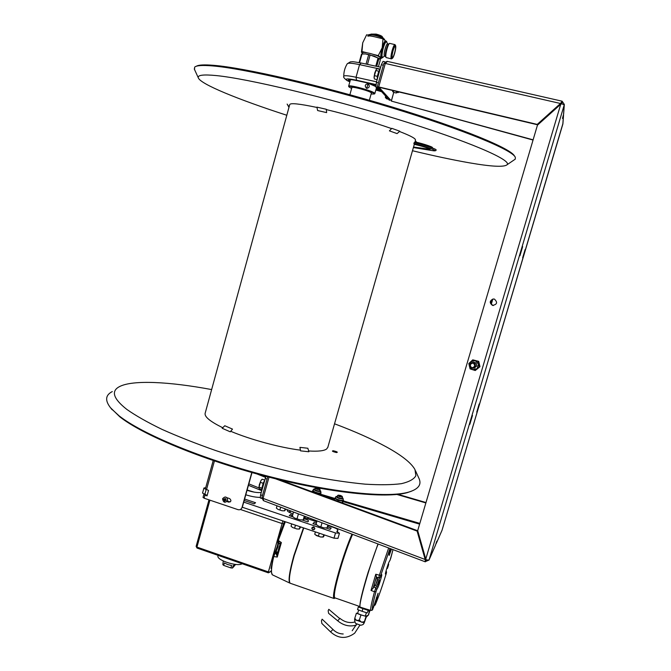 <?xml version="1.0" encoding="UTF-8"?>
<svg xmlns="http://www.w3.org/2000/svg" width="671" height="671" viewBox="0 0 671 671"><rect width="100%" height="100%" fill="white"/><g stroke="black" fill="none" stroke-linecap="round" stroke-linejoin="round"><path stroke-width="1.01" d="M327.842 447.255L326.634 449C324.018 450.904 318.02 451.566 308.635 450.962M300.449 450.149C280.008 447.616 250.711 439.706 230.698 431.285M222.755 427.737C210.057 421.505 204.194 416.641 205.183 413.143L289.721 104.592C290.308 102.797 299.392 103.753 316.972 107.461M326.341 109.591C349.599 115.219 371.348 121.552 391.587 128.589M399.488 131.491C408.245 134.879 413.437 137.396 415.072 139.056L415.5 140.122M349.876 94.737L351.872 87.582C351.529 86.064 369.931 91.021 371.256 92.808L371.373 93.101M514.514 156.117C511.679 148.853 463.049 128.564 391.898 106.932C320.847 85.292 244.118 67.712 213.63 65.322C204.252 64.55 198.499 64.852 196.377 66.236M194.54 69.549L194.64 67.167C196.259 65.481 202.181 65.062 212.413 65.901C243.07 68.341 320.503 86.114 392.132 107.93C463.854 129.738 512.686 150.111 515.32 157.308L515.269 159.144L513.751 160.176M412.472 150.732C434.12 155.949 453.051 159.966 469.264 162.801C491.759 166.702 504.399 167.314 507.201 164.638C511.47 159.883 468.61 141.22 397.869 119.371C327.247 97.513 247.012 78.482 216.02 75.555C203.296 74.338 197.391 75.085 198.306 77.811L194.246 68.912M286.802 115.261C238.557 99.644 200.327 84.152 198.306 77.811M431.453 147.654C436.075 148.09 424.047 143.837 415.383 142M110.371 407.591L119.874 416.867C142.495 434.774 201.661 459.509 265.322 476.184C329 492.891 385.917 498.729 407.213 492.657L408.421 492.178C387.041 498.268 329.738 492.371 265.59 475.538C201.459 458.738 141.858 433.835 119.119 415.852L111.26 408.656C104.793 400.923 105.137 395.227 112.292 391.57M411.39 491.239L407.213 492.657M415.517 470.79L418.637 477.677C422.118 484.328 418.712 489.159 408.421 492.178M211.642 389.574C169.344 381.665 132.841 379.736 119.614 386.555C110.782 391.042 113.189 398.666 126.844 409.427C135.701 415.651 147.394 422.285 161.929 429.339C177.941 436.502 195.907 443.59 215.827 450.593C247.331 461.027 278.901 469.532 310.547 476.125C330.602 479.908 348.769 482.583 365.066 484.152C379.937 485.066 392.074 484.907 401.459 483.665C409.167 481.862 413.965 479.203 415.877 475.705L414.972 469.574C411.256 462.931 401.82 455.433 386.681 447.087C372.33 439.228 354.951 431.461 334.535 423.804M333.361 450.753C331.457 450.946 332.464 451.549 336.381 452.556C338.268 452.346 337.261 451.751 333.361 450.753M414.879 142.294L416.196 141.539L415.081 141.589M389.415 130.862L391.83 128.337L399.79 131.222L397.064 133.604L389.415 130.862M326.307 109.289L326.634 112.619L317.626 110.539L316.905 107.125L326.307 109.289M287.146 104.08L288.966 107.352L287.146 104.08M289.092 106.899L287.398 104.542M232.501 429.105L230.254 431.814L222.202 428.291L224.768 425.741L232.501 429.105M300.583 450.862L299.92 447.364L307.855 448.253L308.861 451.759L300.583 450.862M426.16 559.572L425.246 559.455M322.407 495.567L334.552 499.14M343.107 501.648L419.618 524.143M442.08 530.149L441.895 530.602M435.781 544.248L436.335 543.284C437.282 539.794 436.997 540.44 435.479 545.238L435.294 545.699M425.238 561.686L429.021 560.017L426.462 559.941L425.766 559.035L417.697 530.635L425.766 559.035L425.179 559.505L425.305 561.828L426.353 559.815M563.648 113.693L563.531 114.473C562.181 119.354 562.147 119.774 563.439 115.739L563.523 114.515M525.125 249.503L522.659 257.807L525.116 249.503M479.186 403.976L476.754 412.078L479.186 403.976M472.485 415.466L469.826 424.324L472.485 415.466M522.65 246.634L519.95 255.71L522.634 246.634M435.479 545.238L429.021 560.017L564.236 104.877L561.862 103.829L560.73 104.265L560.495 103.493L537.219 124.403L537.446 125.167L560.73 104.265L537.446 125.167L417.697 530.635L417.119 531.096L425.179 559.505L417.119 531.096L275.462 478.767M493.344 305.531L492.531 305.406C497.186 304.475 497.807 302.378 494.401 299.09L494.082 299.014M492.531 305.406C489.335 302.973 489.528 300.826 493.118 298.981M492.933 305.439C489.746 303.015 489.939 300.876 493.52 299.031M562.935 123.481L442.063 530.174L562.818 124.227M563.531 114.473L564.328 104.424L562.13 101.204L560.495 103.493L537.219 124.403L378.696 86.936L385.297 63.443L378.696 86.936L377.278 86.844L537.312 124.722M560.679 103.225L561.526 103.418L561.501 103.963M387.419 61.43L385.297 63.443L560.495 103.493M533.118 139.836L391.361 101.095L393.751 92.388L391.352 100.86L378.696 86.936M387.008 61.346L383.862 63.401L377.278 86.844L383.862 63.401L385.297 63.443M389.482 100.382L377.278 86.844M392.569 90.493L392.753 91.734L393.298 91.642M391.361 101.095L533.051 140.046M492.556 299.3L491.13 304.097M492.774 299.207L491.273 304.298M397.987 494.342L425.993 502.545M396.905 494.46L425.875 502.94M419.836 523.397L343.317 500.91M334.812 498.402L320.73 494.267M312.879 490.4L312.141 491.776L311.696 491.608M283.892 481.342L284.026 480.872L283.892 481.342M263.258 500.449L261.942 497.429L267.729 476.813L261.942 497.429L263.066 498.36L269.029 477.148L263.066 498.36L425.179 559.505M263.602 500.725L263.066 498.36M279.79 479.832L417.597 530.711M343.778 76.335L343.778 76.335C344.097 75.286 348.182 75.588 356.033 77.266L359.555 64.634C352.09 63.082 347.989 62.789 347.251 63.77C344.886 67.628 343.728 71.814 343.778 76.335C343.149 77.006 344.231 78.398 347.024 80.512L349.843 81.887M386.588 98.746L385.364 97.53L385.54 96.003M387.385 98.05L385.364 97.53M379.207 88.975L377.085 88.438L375.894 87.121L376.406 82.298L381.338 64.752L383.04 61.355L385.011 61.849M349.977 81.392C346.421 79.22 348.903 79.002 357.433 80.738L375.852 84.84M375.735 86.525L367.691 83.019M376.188 88.807L378.125 88.698M381.313 91.315L375.919 89.771M350.329 80.134L349.021 79.589M378.712 89.578L380.113 89.981M374.586 93.823L374.678 93.269C372.95 90.87 348.157 84.177 348.635 86.24L348.702 86.458M371.113 94.015L374.284 93.999L374.183 93.563C372.388 91.139 347.293 84.487 348.928 86.869L351.612 88.505M367.976 83.682C364.898 84.437 364.454 86.014 366.651 88.413C369.604 87.666 370.048 86.089 367.976 83.682M371.281 93.403C372.346 92.632 368.547 91.03 359.874 88.589C353.877 87.129 351.134 86.853 351.646 87.767L351.789 87.893M260.34 497.983L260.591 494.829L265.909 476.335M393.198 90.644L393.508 92.33L396.242 93.026L396.67 91.466L396.938 92.523M396.997 92.523L396.242 93.026M398.18 91.826L398.666 92.296M398.968 92.011L398.448 91.885M377.245 79.337C377.513 75.169 378.461 71.797 380.08 69.23M379.912 69.407L377.287 68.744L376.255 69.457M379.19 70.673L378.754 71.218L375.877 70.489L376.196 69.516L374.77 72.963L374.041 77.215L374.41 78.993L377.144 79.69M374.116 78.004L374.435 75.63L377.312 76.36L377.295 77.886M378.754 71.218L377.312 76.36M375.877 70.489L374.435 75.63M283.791 480.788L286.542 481.434M261.933 490.048C261.732 487.683 262.613 484.546 264.584 480.629M264.743 480.067L262.151 479.211L260.902 480.662L261.648 479.69M264.156 481.384L263.099 483.271L260.382 482.365L260.902 480.662L259.341 484.647L258.889 487.842L259.476 488.765L261.816 489.545M263.099 483.271L261.875 488.505M261.757 488.069L259.031 487.163L258.863 487.742M260.382 482.365L259.031 487.163M413.529 147.033L430.136 149.323C427.922 147.914 422.646 146.253 414.301 144.34M414.049 142.646C423.686 144.819 436.687 149.121 436.125 149.927L436.108 149.96M470.245 364.722C470.883 368.102 472.376 368.572 474.741 366.131C474.103 362.751 472.602 362.281 470.245 364.722M469.826 364.538C469.666 367.331 470.958 368.53 473.701 368.144L475.387 366.282C475.554 363.523 474.288 362.315 471.579 362.65L469.826 364.538M477.148 368.681L479.211 366.811L477.945 361.468L472.753 359.841L468.819 363.556L470.077 368.891L475.261 370.526L477.148 368.681L472.585 369.721L469.365 366.24L470.698 361.711L475.261 360.663L478.498 364.152L477.148 368.681M472.753 359.841L478.717 361.35L479.975 366.676L479.211 366.811M479.975 366.676L475.261 370.526M478.717 361.35L477.945 361.468M469.549 363.447L468.819 363.556M472.652 360.612L473.256 360.017M470.866 368.756L470.077 368.891M475.571 370.216L474.615 369.897M473.869 368.111L476.695 366.064C476.846 363.271 475.554 362.08 472.82 362.483M378.427 66.739L380.272 60.164L379.769 58.738L378.947 58.469L376.733 66.379M375.777 66.169L378.05 58.05L378.947 58.469M378.05 58.05L374.2 56.112L365.452 53.923L361.996 54.016L359.572 62.697M367.49 64.382L370.015 55.341M366.064 64.081L368.605 54.988M359.128 62.613L361.501 54.091L361.996 54.016M362.315 53.906L362.634 52.749C363.078 52.145 365.536 52.372 370.006 53.437C376.205 55.123 379.618 56.54 380.247 57.698L380.239 57.731M379.694 58.654L369.629 54.779L365.452 53.923L361.786 54.041M375.718 35.311L371.206 34.707C375.131 34.909 378.821 35.957 382.285 37.844L375.718 35.311M370.937 34.347L375.911 34.64C379.677 35.647 381.942 36.578 382.696 37.442L382.713 37.61M371.155 34.095L376.196 34.112C379.543 35.009 381.556 35.84 382.227 36.611L382.663 37.391M380.667 36.939L379.618 36.796M374.024 35.202L373.051 34.783M382.99 38.843L382.21 47.624C383.711 42.642 384.902 40.436 385.791 40.998L382.99 38.843L366.626 34.8L362.734 42.785L361.476 51.852M385.448 42.365L385.951 41.77M381.422 57.647L381.313 57.614C380.507 56.523 380.809 53.202 382.235 47.658L378.285 55.618L373.42 54.401M366.811 52.749L361.963 51.533L361.535 52.296L362.449 53.412M366.626 34.8L362.734 42.785L361.963 51.533M378.285 55.618L381.111 57.656L380.809 58.889L379.971 58.679M386.991 42.659L386.546 41.258L385.573 41.015C384.668 41.006 383.552 43.221 382.235 47.658C380.86 52.816 380.491 56.163 381.111 57.656L381.682 57.714M386.546 41.258C385.64 41.25 384.533 43.464 383.208 47.901C381.791 53.445 381.48 56.767 382.277 57.857L383.443 56.859M382.873 57.228L382.688 57.345C381.606 57.043 381.807 53.932 383.284 48.01C384.735 43.229 385.85 41.233 386.63 42.013L387.67 43.892M388.484 44.093L387.603 43.867C386.949 43.867 386.127 45.494 385.154 48.757C384.114 52.824 383.879 55.265 384.466 56.07L385.431 56.314M394.909 44.613L389.557 43.355C388.786 43.875 387.922 45.771 386.966 49.042C385.884 53.16 385.548 55.928 385.951 57.337L386.236 57.58M395.596 45.594L395.001 44.638C394.254 44.63 393.315 46.534 392.183 50.342C390.958 55.081 390.673 57.916 391.327 58.847L391.713 58.738M394.691 53.185C395.68 49.453 395.991 46.945 395.638 45.662C395.026 45.066 394.12 46.718 392.929 50.635C391.705 55.492 391.52 58.058 392.359 58.327C393.047 57.865 393.818 56.146 394.691 53.185M394.582 53.026C393.609 56.272 392.837 57.756 392.267 57.471C391.872 56.507 392.132 54.276 393.038 50.795C393.86 48.018 394.573 46.5 395.169 46.257C395.806 46.735 395.613 49 394.582 53.026M385.54 56.59L385.498 56.515C385.129 55.24 385.431 52.741 386.412 49.017C387.276 46.056 388.056 44.345 388.761 43.875L389.398 43.464M384.617 39.589L384.634 39.555C384.072 38.39 380.918 37.031 375.173 35.471C371.021 34.506 368.731 34.338 368.304 34.967L368.236 35.194M374.795 36.821C370.644 35.848 368.362 35.672 367.926 36.301M383.518 38.465L383.435 38.281C382.638 36.687 370.266 33.332 369.83 34.59M337.354 531.684L337.815 530.233C337.832 529.402 336.431 528.48 333.613 527.456L328.547 525.762M337.739 530.358L336.783 531.474L339.451 533.235L335.508 532.975L243.741 502.118M205.46 489.209L203.942 487.993L205.703 487.708M287.758 509.851L287.297 510.673M293.026 513.843L292.229 513.575C288.899 512.384 287.255 511.302 287.297 510.346L287.456 510.119M304.852 517.811L316.762 521.812M326.031 528.002L330.057 529.36L331.164 528.102L328.01 527.045M316.385 523.145L314.154 522.399L312.963 523.615L316.72 524.881M244.194 500.507L254.099 503.837L255.567 502.73L244.596 499.039M245.787 494.787C251.29 496.515 256.07 497.379 260.13 497.387M302.202 520L307.754 521.862L308.492 521.132C308.601 520.361 307.243 519.614 304.433 518.893M292.648 515.177L290.577 514.481L289.268 515.655L292.975 516.896M207.171 495.391L202.533 493.076L203.934 488.018M337.958 538.394L334.007 538.176L242.306 507.242M311.822 528.413L312.686 527.523L314.833 528.245M314.179 529.671L311.948 528.916M224.76 499.534L226.219 500.029M224.668 499.258L225.758 500.432M313.751 526.903C311.604 527.247 311.327 528.22 312.912 529.813C315.06 529.478 315.336 528.505 313.751 526.903M287.456 510.975L287.775 509.859M197.006 548.039L268.366 572.833L268.392 571.91L196.939 547.1L197.006 548.039L196.125 546.37L196.939 547.1L209.914 500.163M208.983 499.845L196.125 546.37M282.843 520.914L282.088 523.565L240.411 509.482L282.088 523.565L268.392 571.91L269.977 572.011L268.366 572.833M282.088 523.565L283.665 523.707L282.088 523.565M275.278 553.307L275.496 552.535M275.756 551.621L278.809 540.843M279.312 541.229L278.675 543.292M278.574 543.611L277.727 546.555M276.41 551.797L275.991 553.734M271.487 570.442L269.977 572.011M218.142 555.387L218.016 555.84C215.886 559.958 237.744 567.112 242.122 563.715M283.59 523.976L277.593 540.189L278.297 540.474L277.769 542.923M277.609 540.205L277.366 541.723M279.757 543.678L278.289 543.133M277.979 543.032L277.526 545.389M272.678 574.963L272.359 574.812C270.841 573.277 271.302 567.188 273.743 556.527L275.085 553.206L274.036 553.533L273.156 555.856L273.743 556.527L277.249 557.064L277.073 554.045M303.451 527.867L293.873 555.596C289.469 571.591 288.111 580.75 289.805 583.082L272.359 574.812L270.941 571.013M308.182 517.567L307.586 518.733M277.24 554.137L279.958 544.517L281.367 542.562L278.297 540.474L285.318 521.753M277.274 553.944L276.452 554.028L277.576 552.183L276.024 551.671L275.085 553.206L276.452 554.028L277.249 557.064L281.367 542.562L279.455 543.451L279.933 543.971M276.318 554.498L277.182 554.296M277.299 546.194L278.012 546.672L278.423 543.2L279.564 543.611M279.983 544.433L279.455 543.451M279.421 543.544L277.953 543.015L277.593 540.189L283.632 523.85M283.665 523.707L284.319 521.409M254.091 492.103L247.121 490.015M247.037 490.3C253.101 492.212 257.84 492.925 261.262 492.447M335.03 597.895L333.864 598.44C332.707 596.477 334.418 587.36 339.014 571.08C343.292 556.553 347.612 544.231 351.965 534.108M290.518 583.351L290.174 583.233C288.396 581.069 289.738 571.893 294.192 555.714L303.77 527.976M307.905 518.834L308.492 517.685M352.325 534.25C347.989 544.282 343.686 556.569 339.4 571.105C334.519 588.484 332.917 597.551 334.594 598.297L335.181 597.953M334.896 597.853L334.653 597.769C333.47 594.925 335.903 583.502 341.967 563.497C345.682 551.73 349.222 542.017 352.585 534.351M377.974 543.938L368.085 572.413C362.432 591.017 359.723 602.298 359.95 606.265M376.431 583.208L377.865 579.232L376.431 583.208M379.174 581.48C378.008 585.229 377.639 586.051 378.075 583.938C379.249 580.172 379.618 579.358 379.174 581.48M378.981 581.916L378.276 583.502L378.981 581.916M374.468 585.573L373.126 588.224L376.465 576.85L375.785 574.242L379.367 575.173L378.771 577.765L380.272 577.186M377.379 577.395L377.253 577.857M377.043 577.303L376.8 577.865M377.11 577.832L377.211 577.345M373.621 587.041L375.844 587.88L374.502 591.772L371.038 590.446L375.785 574.242M373.126 588.224L371.038 590.446M366.349 609.092L360.05 607.079C358.322 604.957 370.216 563.506 378.167 544.013M374.426 604.126L375.374 604.043L375.206 604.974M390.01 560.293L390.807 558.054M386.169 570.501L386.362 573.219L386.135 570.618M371.793 610.367L373.37 607.716M376.708 589.599L377.781 587.695L376.917 585.984L375.844 587.88L376.708 589.599L376.037 591.545L374.502 591.772C371.44 603.128 370.207 609.327 370.803 610.384L366.173 609.042M388.66 547.981L379.367 575.173L380.725 575.55L380.382 577.001L381.514 574.972C382.873 572.464 378.998 585.682 377.781 587.695M390.094 560.142L389.079 561.912M376.917 585.984L379.727 577.672M387.486 567.448C388.593 563.9 388.92 563.154 388.484 565.192C387.385 568.731 387.05 569.486 387.486 567.448M387.662 567.045L388.308 565.594L387.662 567.045M357.207 624.047C355.789 624.29 354.917 622.797 354.59 619.585L364.219 622.914L363.229 624.416C361.401 625.313 360.168 625.456 359.522 624.852L356.402 623.695M360.436 625.087L359.522 624.852M354.615 619.559L354.774 618.31L356.628 620.516L359.329 620.063L361.443 622.202L364.387 621.673L364.202 622.923L366.458 616.423L360.948 614.93L356.393 613.193L357.635 613.319M365.326 615.986L366.458 616.423M354.774 618.31L356.393 613.193M359.329 620.063L360.948 614.93M358.683 610.006L357.584 613.479L361.099 614.896L365.276 616.146L366.374 612.673M364.387 621.673L365.997 616.548M362.097 611.298L362.927 608.647L358.356 606.961L357.534 609.57L362.097 611.298L367.138 612.917L368.413 610.199L358.566 607.029M368.413 610.199L367.138 612.917M363.732 608.907L363.875 608.471M362.927 608.647L367.96 610.3M368.085 610.056L368.647 609.754M369.822 610.098L369.444 610.987L368.169 610.954M370.14 610.191L368.32 615.173L369.444 610.987M368.32 615.173L365.829 616.179M365.871 616.196L368.345 615.24M322.139 619.199L321.451 620.7L321.837 623.451L330.577 631.897M322.139 619.182L332.967 629.457M328.161 610.761L328.605 613.328L337.698 620.809L339.752 618.587L328.798 609.327L328.161 610.761M223.25 560.981L222.847 564.663L223.686 565.401L224.366 562.961L227.62 564.546L231.612 565.485L230.925 567.934L232.493 568.027L234.842 565.368M223.686 565.401L230.925 567.934M235.697 564.655L233.181 565.586L232.493 568.027M388.207 565.863L387.763 566.769L388.207 565.863M378.377 583.2L378.88 582.21L378.377 583.2M279.136 547.242L278.381 549.851M276.116 553.13L276.762 553.525M285.125 508.853L284.563 510.841L285.921 509.155M284.563 510.841L282.114 510.774L278.02 509.398L276.377 508.09L277.022 505.791M279.874 509.968L280.654 507.201M204.73 495.131L204.94 494.636M204.043 494.301L207.029 495.911L208.538 490.426L205.427 488.899M251.801 472.501L242.013 507.511C241.283 509.39 239.933 510.103 237.97 509.65L204.143 498.209L203.095 497.37M227.092 501.598L228.702 502.143C231.243 501.715 231.57 500.541 229.683 498.62L227.016 497.723M224.257 499.241L224.416 500.012M224.441 500.063L224.961 500.742M240.981 509.113L242.29 507.31L252.002 472.56M207.096 495.643L205.2 495.29M230.371 501.833L227.284 501.371M225.045 500.356L224.567 499.367M224.869 501.162L225.079 500.239L226.085 500.516L226.261 499.87L225.255 499.593L225.582 498.595L224.953 498.385L224.626 499.383L223.745 499.023L223.569 499.669L224.45 500.029L224.24 500.943L224.869 501.162M227.721 500.482C225.062 503.284 223.342 502.696 222.562 498.746C225.221 495.953 226.941 496.532 227.721 500.482M294.158 524.73L296.733 525.603M316.662 487.733L315.873 487.767L317.324 488.823L319.698 488.899L317.5 487.892M315.815 487.8L315.152 488.194L317.089 489.377L320.067 489.645L319.715 488.924M340.524 495.45L338.276 495.131L339.769 496.221L342.109 496.288L340.524 495.45M338.209 495.164L337.547 495.559L339.543 496.783L342.478 497.043L342.126 496.314M300.004 526.701L299.341 529.016L296.876 528.966L292.724 527.565L296.876 528.966L299.417 529.033M291.684 526.827L292.724 527.565L291.038 526.215L291.7 523.9M299.341 529.016L300.734 526.945M294.326 524.797L296.926 525.661M295.408 525.385L294.619 528.169M324.395 534.93L323.506 536.85L320.646 537.001L316.452 535.584L314.733 534.217L315.395 531.893M323.774 534.72L323.103 537.043M318.02 532.782L320.704 533.688M319.195 533.411L318.398 536.204M315.336 534.795L320.646 537.001L323.137 537.06M305.238 516.46L304.642 518.549L303.217 519.933L299.987 519.849L294.544 518.02L292.338 516.276L293.537 512.032M304.307 516.1L303.217 519.933M298.427 513.885L297.035 518.792M328.673 525.309L327.037 527.934L323.816 527.859L318.322 526.014L316.066 524.244L317.022 520.906M327.876 525.007L327.037 527.934M322.021 522.801L320.872 526.802M320.553 494.879L320.839 492.589M312.912 490.367L315.747 492.9L320.168 493.747L321.132 492.866M312.317 491.155L318.062 492.975L320.746 492.959L320.629 490.954M319.916 494.644L320.168 493.747M319.874 490.316L320.855 491.34M313.676 489.109L314.959 488.882M314.85 489.352C315.789 490.484 317.4 491.013 319.673 490.946L320.067 489.645M342.655 503.04L343.25 500.004M335.257 497.773L334.72 498.561L338.226 500.323L342.638 501.17L343.51 500.247M334.317 499.962L334.72 498.561M337.949 501.304L338.226 500.323M342.151 502.856L342.638 501.17M336.037 496.506L335.995 496.557C337.605 498.276 340.004 499.056 343.2 498.897L343.175 500.356L340.532 500.398L336.574 499.09L335.274 497.748M337.228 496.733C338.243 497.89 339.861 498.427 342.093 498.335L342.478 497.043M436.335 543.284L442.063 530.174M563.439 115.739L562.826 124.21M425.766 559.035L560.73 104.265M562.021 101.212L562.013 103.879M376.548 81.812L356.033 77.266L356.578 80.235C347.301 78.331 344.29 78.482 347.544 80.696L349.859 81.837M380.121 69.079L359.555 64.634L361.224 63.032L380.642 67.217M388.442 99.224L386.437 98.704M381.338 64.752L383.342 65.255M378.41 82.81L376.406 82.298M375.894 87.121L378.025 87.666M375.735 86.073L367.8 83.254M376.062 89.251L379.635 89.461M381.665 91.709L375.844 90.04L381.64 91.675M356.578 80.235L375.903 84.538M265.188 478.482L267.083 479.111M262.487 495.466L260.591 494.829M265.531 477.366L256.775 473.885M258.914 487.918L248.84 483.858M429.331 148.761L429.138 149.415M413.378 147.553L433.374 150.757C440.008 151.571 425.339 146.261 413.747 143.703M291.851 514.909L291.432 516.376M335.508 532.975L334.007 538.176M206.148 489.612L204.781 494.577M290.728 510.975L289.78 512.594M290.182 510.765L289.226 512.308M277.106 546.873L275.127 551.822M278.012 546.672L276.024 551.671L274.909 552.191M277.727 552.216L277.895 551.612M377.907 579.249L377.739 578.427L375.492 585.573M370.971 610.425L372.48 609.939L378.092 593.223L375.374 604.043M377.27 597.601L376.389 597.685M390.094 560.134L393.005 549.624L390.782 558.146M386.613 572.044L385.649 573.755C384.357 576.188 388.132 563.33 389.222 561.593L390.17 559.95M373.906 605.896L375.24 604.89C378.402 597.4 382.109 586.84 386.362 573.219C382.109 586.823 378.419 597.341 375.274 604.797M372.74 609.469C371.617 609.864 372.715 603.892 376.037 591.545M380.457 576.8L381.514 574.972M380.725 575.55L390.002 548.484M389.021 554.934L390.673 548.735L389.188 555.412L391.503 549.054M389.222 561.593L389.146 561.786C388.274 563.103 385.255 573.269 385.481 573.462L385.481 573.328M385.582 572.849L385.649 573.755M343.208 633.978C339.224 633.877 335.81 632.376 332.967 629.465L330.568 631.897C338.318 638.8 346.353 639.228 354.674 633.181L360.008 624.986M276.62 553.76L276.075 553.349M276.293 552.317L277.526 552.275M204.143 498.209L204.965 495.215M206.483 489.729L214.418 460.96M313.609 489.193C315.169 490.87 317.559 491.642 320.772 491.499M313.927 489.05C315.227 490.61 317.45 491.34 320.595 491.247M336.07 496.465L336.305 496.431C337.698 498.025 339.937 498.763 343.015 498.645L342.285 497.723L343.04 498.36M327.742 447.599L415.55 139.962M369.36 100.247L371.382 93.068M366.718 88.429L368.043 83.699M507.201 164.638L515.269 159.144M112.057 409.687L111.26 408.656M442.021 530.308L436.293 543.418M435.437 545.38L428.97 560.159M563.531 115.32L562.91 123.808M564.328 104.424L563.623 114.036M387.284 61.363L562.13 101.204M425.305 561.828L263.518 500.692M347.251 63.77L350.379 61.858C353.256 61.858 350.472 61.12 361.115 63.015M388.467 99.258L386.479 98.738M376.054 89.293L379.778 89.612M374.284 93.999L374.779 93.714M348.928 86.869L348.652 86.366M348.643 86.19L350.48 79.589M374.837 93.605L376.481 87.767M260.289 497.966L261.9 498.503M261.757 490.677L248.438 485.301M398.373 92.497L396.88 92.531M430.908 146.614L430.69 147.385M436.125 149.927C436.192 150.656 435.303 150.941 433.466 150.782L413.378 147.561M475.009 367.909L473.701 368.144M474.053 362.281L472.736 362.483M379.895 58.939L380.247 57.698M381.774 57.731L381.262 58.427M361.468 51.81L361.535 52.296M381.313 57.614L382.277 57.857M384.609 56.104L382.688 57.345M386.144 57.555L391.327 58.847M392.359 58.327L391.562 58.847M385.498 56.515L385.951 57.337M337.396 531.7L337.815 530.233M339.451 533.235L337.949 538.419M290.14 510.748L289.201 512.3M279.958 544.517L277.165 554.355M274.045 553.533L271 568.412M274.984 551.998L274.078 553.483M279.581 543.619L278.448 543.208M290.174 583.233L333.864 598.44M334.594 598.297L334.175 598.515M334.653 597.769L359.958 606.567M376.062 585.053L375.45 585.615C374.485 586.639 374.217 585.825 374.636 583.158C376.112 578.201 377.144 576.615 377.731 578.419M376.448 577.144L378.763 577.765M373.361 607.758L377.974 593.5M366.215 617.194L368.723 614.636M356.796 623.879L352.2 630.74M354.749 622.042C349.474 623.359 344.491 622.101 339.82 618.268M356.351 625.078C349.717 627.008 343.502 625.59 337.698 620.809M276.603 553.785L276.058 553.416M203.841 494.46L203.019 497.454M213.202 460.549L205.36 488.983M314.8 489.436L315.144 488.203M337.186 496.808L337.538 495.575M298.981 529.117L299.409 529.033M313.583 489.234L312.871 490.417M335.97 496.599L335.248 497.781"/></g></svg>
